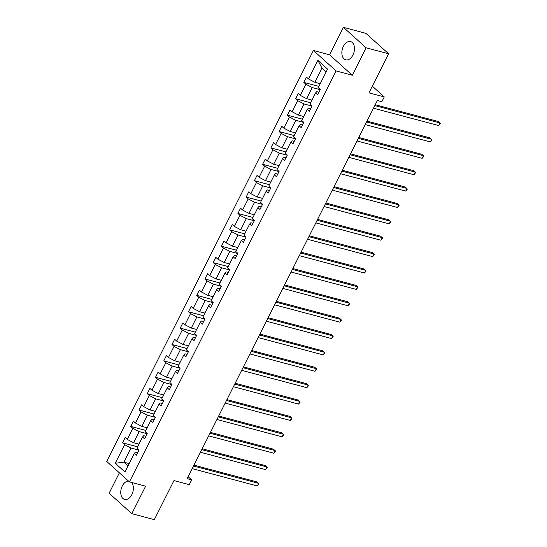 <?xml version="1.0" encoding="UTF-8"?>
<svg xmlns="http://www.w3.org/2000/svg" width="547" height="547" viewBox="0 0 547 547"><rect width="100%" height="100%" fill="white"/><g stroke="black" fill="none" stroke-linecap="round" stroke-linejoin="round"><path stroke-width="0.82" d="M128.511 481.052A9.443 6.031 -75.1 0 0 122.275 486.003A9.443 6.031 -75.1 0 0 124.634 499.432A9.443 6.031 -75.1 0 0 131.848 494.618A9.443 6.031 -75.1 0 0 131.499 482.433M352.952 55.008A9.443 6.031 -75.1 0 0 350.6 41.572A9.443 6.031 -75.1 0 0 343.379 46.386A9.443 6.031 -75.1 0 0 345.738 59.821A9.443 6.031 -75.1 0 0 352.952 55.008M343.42 27.35L329.602 54.809L352.309 75.254L366.121 47.787L343.42 27.35L365.916 33.346L388.623 53.784L368.972 92.846L384.274 96.922L372.329 86.173M366.121 47.787L388.623 53.784M119.369 472.827L109.113 493.216L131.813 513.654L154.316 519.65L173.96 480.581L189.262 484.656L191.662 479.883L188.154 476.717M313.404 50.495L106.72 461.442L129.427 481.88L336.111 70.932L313.404 50.495L329.602 54.809M138.938 450.113L130.965 447.993L123.834 462.167L115.26 463.254L124.607 444.663L122.555 442.81L137.605 446.824M129.174 463.589L123.834 462.167L128.005 465.921M130.965 447.993L124.607 444.663M147.177 433.73L139.205 431.61L133.605 442.742L127.253 439.412L125.195 437.566L122.555 442.81M127.253 439.412L132.846 428.28L130.795 426.428L145.844 430.441M155.416 417.347L147.444 415.228L141.844 426.359L135.492 423.029L133.434 421.176L130.795 426.428M135.492 423.029L141.092 411.898L139.034 410.045L154.09 414.058M163.656 400.965L155.683 398.838L150.09 409.976L143.731 406.647L141.673 404.794L139.034 410.045M143.731 406.647L149.331 395.515L147.273 393.662L162.329 397.676M171.895 384.582L163.922 382.456L158.329 393.594L151.97 390.264L149.912 388.411L147.273 393.662M151.97 390.264L157.57 379.133L155.512 377.28L170.568 381.293M180.141 368.199L172.168 366.073L166.568 377.204L160.209 373.881L158.151 372.028L155.512 377.28M160.209 373.881L165.809 362.75L163.751 360.897L178.807 364.911M188.38 351.817L180.407 349.69L174.808 360.822L168.449 357.499L166.391 355.646L163.751 360.897M168.449 357.499L174.049 346.367L171.99 344.514L187.047 348.528M196.619 335.434L188.647 333.308L183.047 344.439L176.688 341.116L174.637 339.263L171.99 344.514M176.688 341.116L182.288 329.985L180.23 328.132L195.286 332.138M204.858 319.051L196.886 316.925L191.286 328.056L184.927 324.733L182.876 322.88L180.23 328.132M184.927 324.733L190.527 313.602L188.469 311.749L203.525 315.756M213.098 302.669L205.125 300.542L199.525 311.674L193.166 308.351L191.115 306.498L188.469 311.749M193.166 308.351L198.766 297.219L196.715 295.366L211.764 299.373M221.337 286.286L213.364 284.16L207.764 295.291L201.405 291.968L199.354 290.115L196.715 295.366M201.405 291.968L207.005 280.83L204.954 278.984L220.003 282.99M229.576 269.903L221.603 267.777L216.003 278.908L209.651 275.579L207.593 273.732L204.954 278.984M209.651 275.579L215.244 264.447L213.193 262.601L228.243 266.608M237.815 253.514L229.843 251.394L224.243 262.526L217.891 259.196L215.833 257.35L213.193 262.601M217.891 259.196L223.484 248.065L221.432 246.218L236.489 250.225M246.054 237.131L238.082 235.012L232.482 246.143L226.13 242.813L224.072 240.967L221.432 246.218M226.13 242.813L231.73 231.682L229.672 229.836L244.728 233.843M254.293 220.749L246.321 218.629L240.728 229.761L234.369 226.431L232.311 224.585L229.672 229.836M234.369 226.431L239.969 215.299L237.911 213.453L252.967 217.46M262.539 204.366L254.567 202.246L248.967 213.378L242.608 210.048L240.55 208.202L237.911 213.453M242.608 210.048L248.208 198.917L246.15 197.064L261.206 201.077M270.779 187.983L262.806 185.864L257.206 196.995L250.847 193.665L248.789 191.812L246.15 197.064M250.847 193.665L256.447 182.534L254.389 180.681L269.445 184.695M279.018 171.601L271.045 169.481L265.445 180.613L259.087 177.283L257.028 175.43L254.389 180.681M259.087 177.283L264.686 166.151L262.628 164.298L277.685 168.312M287.257 155.218L279.285 153.092L273.685 164.23L267.326 160.9L265.274 159.047L262.628 164.298M267.326 160.9L272.926 149.769L270.868 147.916L285.924 151.929M295.496 138.835L287.524 136.709L281.924 147.84L275.565 144.517L273.514 142.664L270.868 147.916M275.565 144.517L281.165 133.386L279.114 131.533L294.163 135.547M303.735 122.453L295.763 120.326L290.163 131.458L283.804 128.135L281.753 126.282L279.114 131.533M283.804 128.135L289.404 117.003L287.353 115.15L302.402 119.164M311.975 106.07L304.002 103.944L298.402 115.075L292.05 111.752L289.992 109.899L287.353 115.15M292.05 111.752L297.643 100.621L295.592 98.768L310.641 102.781M320.214 89.687L312.241 87.561L306.641 98.692L300.289 95.369L298.231 93.516L295.592 98.768M300.289 95.369L305.882 84.238L303.831 82.385L318.887 86.392M326.183 71.883L322.012 68.136L314.881 82.31L308.529 78.987L306.47 77.134L303.831 82.385M308.529 78.987L317.875 60.396L327.571 69.12L318.224 87.711L320.275 89.564L317.636 94.816L315.578 92.963L309.985 104.094L312.036 105.947L309.397 111.198L307.339 109.345L301.739 120.477L303.797 122.33L301.158 127.581L299.1 125.728L293.5 136.859L295.558 138.712L292.918 143.964L290.86 142.111L285.26 153.242L287.319 155.095L284.679 160.346L282.621 158.493L277.021 169.625L279.079 171.478L276.44 176.729L274.382 174.876L268.782 186.007L270.84 187.86L268.194 193.112L266.143 191.259L260.543 202.397L262.601 204.243L259.955 209.494L257.904 207.648L252.304 218.779L254.362 220.626L251.716 225.877L249.664 224.031L244.065 235.162L246.116 237.008L243.477 242.259L241.425 240.413L235.825 251.545L237.877 253.391L235.237 258.642L233.179 256.796L227.586 267.927L229.637 269.774L226.998 275.025L224.94 273.179L219.34 284.31L221.398 286.163L218.759 291.407L216.701 289.561L211.101 300.693L213.159 302.546L210.52 307.797L208.462 305.944L202.862 317.075L204.92 318.928L202.281 324.18L200.223 322.327L194.623 333.458L196.681 335.311L194.041 340.562L191.983 338.709L186.383 349.841L188.442 351.694L185.795 356.945L183.744 355.092L178.144 366.223L180.202 368.076L177.556 373.327L175.505 371.475L169.905 382.606L171.963 384.459L169.317 389.71L167.266 387.857L161.666 398.989L163.717 400.842L161.078 406.093L159.027 404.24L153.427 415.371L155.478 417.224L152.839 422.475L150.781 420.622L145.187 431.754L147.239 433.607L144.599 438.858L142.541 437.005L136.948 448.143L139 449.99L136.36 455.241L134.302 453.395L124.955 471.979L115.26 463.254M384.274 96.922L381.868 101.701L377.368 100.504L187.163 478.68L191.662 479.883M142.541 437.005L143.745 435.692L145.899 436.267M138.945 444.164L133.605 442.742M139.205 431.61L132.846 428.28M150.781 420.622L151.984 419.31L154.145 419.884M147.184 427.781L141.844 426.359M147.444 415.228L141.092 411.898M159.027 404.24L160.223 402.927L162.384 403.501M155.423 411.399L150.09 409.976M155.683 398.838L149.331 395.515M167.266 387.857L168.469 386.544L170.623 387.119M163.662 395.016L158.329 393.594M163.922 382.456L157.57 379.133M175.505 371.475L176.708 370.162L178.862 370.736M171.908 378.627L166.568 377.204M172.168 366.073L165.809 362.75M183.744 355.092L184.948 353.779L187.101 354.353M180.148 362.244L174.808 360.822M180.407 349.69L174.049 346.367M191.983 338.709L193.187 337.396L195.341 337.971M188.387 345.861L183.047 344.439M188.647 333.308L182.288 329.985M200.223 322.327L201.426 321.014L203.58 321.588M196.626 329.479L191.286 328.056M196.886 316.925L190.527 313.602M208.462 305.944L209.665 304.631L211.819 305.205M204.865 313.096L199.525 311.674M205.125 300.542L198.766 297.219M216.701 289.561L217.904 288.248L220.058 288.823M213.104 296.713L207.764 295.291M213.364 284.16L207.005 280.83M224.94 273.179L226.143 271.866L228.297 272.44M221.344 280.331L216.003 278.908M221.603 267.777L215.244 264.447M233.179 256.796L234.383 255.483L236.543 256.058M229.583 263.948L224.243 262.526M229.843 251.394L223.484 248.065M241.425 240.413L242.622 239.101L244.782 239.675M237.822 247.565L232.482 246.143M238.082 235.012L231.73 231.682M249.664 224.031L250.868 222.718L253.022 223.292M246.061 231.183L240.728 229.761M246.321 218.629L239.969 215.299M257.904 207.648L259.107 206.328L261.261 206.903M254.307 214.8L248.967 213.378M254.567 202.246L248.208 198.917M266.143 191.259L267.346 189.946L269.5 190.52M262.546 198.417L257.206 196.995M262.806 185.864L256.447 182.534M274.382 174.876L275.585 173.563L277.739 174.137M270.786 182.035L265.445 180.613M271.045 169.481L264.686 166.151M282.621 158.493L283.825 157.18L285.978 157.755M279.025 165.652L273.685 164.23M279.285 153.092L272.926 149.769M290.86 142.111L292.064 140.798L294.218 141.372M287.264 149.263L281.924 147.84M287.524 136.709L281.165 133.386M299.1 125.728L300.303 124.415L302.457 124.99M295.503 132.88L290.163 131.458M295.763 120.326L289.404 117.003M307.339 109.345L308.542 108.032L310.696 108.607M303.742 116.497L298.402 115.075M304.002 103.944L297.643 100.621M315.578 92.963L316.781 91.65L318.935 92.224M311.981 100.115L306.641 98.692M312.241 87.561L305.882 84.238M352.309 75.254L336.111 70.932M131.813 513.654L145.625 486.194L129.427 481.88M320.221 83.732L314.881 82.31M134.302 453.395L135.506 452.082L137.659 452.649M322.012 68.136L317.875 60.396M374.818 105.578L439.966 122.931L438.646 125.557L373.498 108.203M375.249 104.723L438.427 121.55L440.28 123.615L438.646 125.557M366.579 121.96L431.727 139.314L430.407 141.94L365.252 124.586M367.01 121.106L430.188 137.933L432.041 140.005L430.407 141.94M358.34 138.343L423.487 155.697L422.168 158.322L357.013 140.969M358.77 137.488L421.949 154.316L423.795 156.387L422.168 158.322M350.094 154.726L415.248 172.079L413.922 174.705L348.774 157.351M350.524 153.871L413.71 170.698L415.556 172.77L413.922 174.705M341.854 171.108L407.002 188.469L405.683 191.094L340.535 173.734M342.285 170.254L405.471 187.088L407.317 189.153L405.683 191.094M333.615 187.498L398.763 204.852L397.443 207.477L332.296 190.117M334.046 186.636L397.231 203.47L399.078 205.535L397.443 207.477M325.376 203.881L390.524 221.234L389.204 223.86L324.056 206.506M325.807 203.019L388.992 219.853L390.838 221.918L389.204 223.86M317.137 220.263L382.285 237.617L380.965 240.242L315.817 222.889M317.568 219.402L380.753 236.236L382.599 238.301L380.965 240.242M308.898 236.646L374.045 253.999L372.726 256.625L307.578 239.271M309.328 235.784L372.514 252.618L374.36 254.683L372.726 256.625M300.659 253.029L365.806 270.382L364.487 273.008L299.339 255.654M301.089 252.167L364.275 269.001L366.121 271.066L364.487 273.008M292.419 269.411L357.567 286.765L356.247 289.39L291.1 272.037M292.85 268.55L356.029 285.384L357.882 287.448L356.247 289.39M284.18 285.794L349.328 303.147L348.008 305.773L282.861 288.419M284.611 284.939L347.789 301.766L349.642 303.831L348.008 305.773M275.941 302.176L341.089 319.53L339.769 322.156L274.615 304.802M276.372 301.322L339.55 318.149L341.403 320.214L339.769 322.156M267.695 318.559L332.849 335.913L331.523 338.538L266.375 321.185M268.133 317.704L331.311 334.532L333.157 336.596L331.523 338.538M259.456 334.942L324.603 352.295L323.284 354.921L258.136 337.567M259.887 334.087L323.072 350.914L324.918 352.979L323.284 354.921M251.217 351.324L316.364 368.678L315.045 371.304L249.897 353.95M251.647 350.47L314.833 367.297L316.679 369.362L315.045 371.304M242.977 367.707L308.125 385.061L306.805 387.686L241.658 370.333M243.408 366.852L306.593 383.679L308.44 385.751L306.805 387.686M234.738 384.09L299.886 401.443L298.566 404.069L233.419 386.715M235.169 383.235L298.354 400.062L300.2 402.134L298.566 404.069M226.499 400.472L291.647 417.826L290.327 420.452L225.179 403.098M226.93 399.618L290.115 416.452L291.961 418.517L290.327 420.452M218.26 416.855L283.408 434.215L282.088 436.841L216.94 419.481M218.691 416L281.876 432.834L283.722 434.899L282.088 436.841M210.021 433.245L275.168 450.598L273.849 453.224L208.701 435.87M210.451 432.383L273.637 449.217L275.483 451.282L273.849 453.224M201.781 449.627L266.929 466.981L265.61 469.606L200.462 452.253M202.212 448.766L265.391 465.6L267.244 467.664L265.61 469.606M193.542 466.01L258.69 483.363L257.37 485.989L192.216 468.635M193.973 465.148L257.152 481.982L259.005 484.047L257.37 485.989"/></g></svg>
